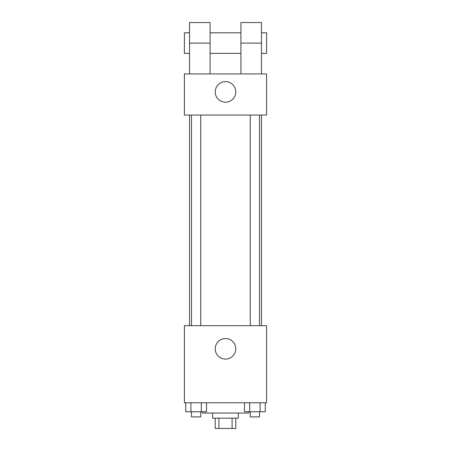 <?xml version="1.0" encoding="UTF-8"?>
<svg xmlns="http://www.w3.org/2000/svg" width="451" height="451" viewBox="0 0 451 451"><rect width="100%" height="100%" fill="white"/><g stroke="black" fill="none" stroke-linecap="round" stroke-linejoin="round"><path stroke-width="0.68" d="M232.09 418.173L232.09 428.45L215.223 428.45L215.223 418.173M232.09 428.45L235.777 428.45L235.777 418.173M238.342 413.037L238.342 418.173L212.658 418.173L212.658 413.037M218.91 418.173L218.91 428.45M202.381 411.752L202.381 413.037L248.619 413.037L248.619 411.752M266.603 402.76L184.397 402.76L184.397 325.69L266.603 325.69L266.603 402.76M235.777 348.809A10.277 10.277 0 0 1 220.364 357.711A10.277 10.277 0 0 1 220.364 339.913A10.277 10.277 0 0 1 235.777 348.809M261.467 115.033L261.467 325.69M250.266 325.69L250.266 115.033M200.734 115.033L200.734 325.69M266.603 115.033L184.397 115.033L184.397 73.93L266.603 73.93L266.603 115.033L184.397 115.033M265.273 402.76L265.273 411.752L244.504 411.752L244.504 402.76M260.08 402.76L260.08 411.752M249.696 402.76L249.696 411.752M259.511 411.752L259.511 416.887L250.266 416.887L250.266 411.752M206.496 402.76L206.496 411.752L185.727 411.752L185.727 402.76M201.304 402.76L201.304 411.752M190.92 402.76L190.92 411.752M200.734 411.752L200.734 416.887L191.489 416.887L191.489 411.752M215.223 91.914A10.277 10.277 0 0 1 230.636 83.012A10.277 10.277 0 0 1 230.636 100.81A10.277 10.277 0 0 1 215.223 91.914M240.913 73.93L240.913 43.104L261.467 43.104L261.467 22.55L240.913 22.55L240.913 43.104M240.913 32.827L210.087 32.827M189.533 73.93L189.533 43.104L210.087 43.104L210.087 73.93M210.087 43.104L210.087 22.55L189.533 22.55L189.533 43.104M261.467 73.93L261.467 43.104M261.467 53.376L266.603 53.376L266.603 32.827L261.467 32.827M189.533 32.827L184.397 32.827L184.397 53.376L189.533 53.376M189.533 115.033L189.533 325.69M259.511 325.69L259.511 115.033M191.489 115.033L191.489 325.69M240.913 53.376L210.087 53.376"/></g></svg>
